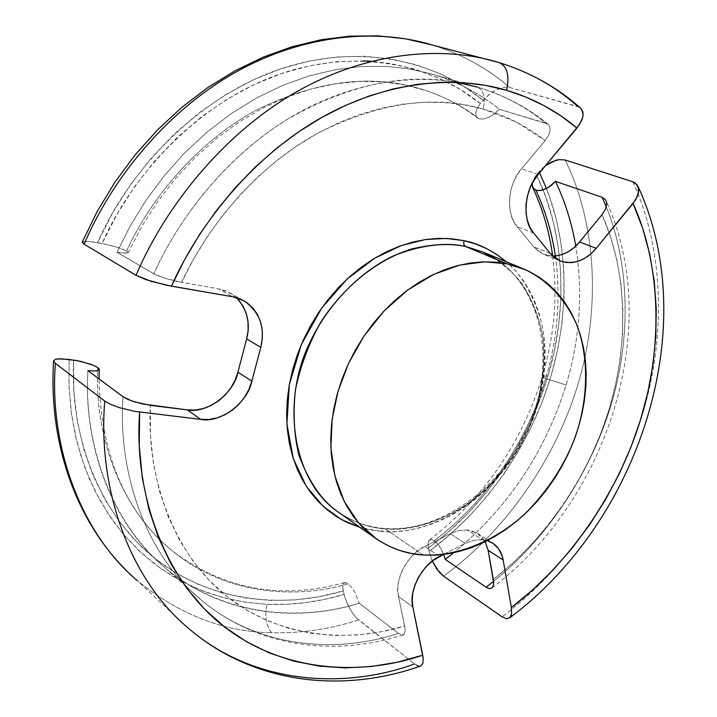 <?xml version="1.0" encoding="UTF-8"?>
<svg xmlns="http://www.w3.org/2000/svg" width="717" height="717" viewBox="0 0 717 717"><rect width="100%" height="100%" fill="white"/><g stroke="black" fill="none" stroke-linecap="round" stroke-linejoin="round"><path stroke-width="0.54" stroke-dasharray="3.58 2.69" d="M555.98 255.987L549.733 255.951L543.818 254.383L538.458 251.353L533.869 246.953L517.271 226.751L513.542 221.006L510.943 214.258L509.572 206.756L509.5 198.806L510.728 190.704L513.22 182.79L516.885 175.369L521.564 168.755L545.189 140.532L548.819 134.939L550.235 129.669L549.186 125.529L545.816 123.163C527.318 107.873 506.247 96.374 482.613 88.684L477.522 87.133L482.613 88.684C506.247 96.374 527.318 107.873 545.816 123.163L499.274 109.244C480.91 94.339 460.099 83.109 436.823 75.554L477.522 87.133L431.813 74.021L410.025 69.029L386.669 66.412L361.968 66.493L336.228 69.531L309.834 75.715L283.233 85.144L256.901 97.799L231.34 113.537L207.043 132.098L184.439 153.115L163.915 176.149L145.73 200.688L130.073 226.231L117.005 252.25L126.918 253.182L128.2 252.438L126.595 250.986C151.574 196.646 198.277 141.554 256.354 110.095C318.016 79.766 374.561 73.268 425.961 90.575C446.422 97.637 464.15 107.057 479.153 118.852L483.625 119.013L489.039 117.221L494.524 113.779L499.274 109.244C479.548 93.237 457.061 81.496 431.813 74.021L410.025 69.029L386.669 66.412L361.968 66.493L336.228 69.531L309.834 75.715L283.233 85.144L256.901 97.799L231.34 113.537L207.043 132.098L184.439 153.115L163.915 176.149L145.73 200.688L130.073 226.231L117.005 252.25L153.814 273.858L165.708 278.519L181.571 282.346C208.844 223.462 258.595 165.968 317.022 133.568C378.531 102.63 433.91 94.465 483.159 109.074C485.615 97.539 483.733 90.225 477.522 87.133C428.013 72.498 361.664 77.786 298.586 112.73C235.552 147.72 182.261 210.233 153.814 273.858C180.415 214.58 228.284 156.019 286.065 120.106C346.956 85.117 403.832 72.525 456.693 82.312M165.528 568.169C223.292 617.041 300.925 621.791 359.253 603.23L398.392 633.389C338.908 653.223 259.814 649.477 201.092 599.869L165.528 568.169C110.597 523.392 83.172 443.178 87.922 370.644C83.351 445.678 112.874 527.613 170.521 572.211C228.158 616.907 302.233 620.958 359.253 603.23L354.825 592.125L351.563 587.232L348.238 583.844C294.723 599.645 224.986 594.348 172.43 550.952C120.617 509.724 94.106 435.282 97.826 367.624C94.106 435.282 120.617 509.724 172.43 550.952C224.986 594.348 294.723 599.645 348.238 583.844L344.51 582.616L342.932 584.696L342.834 588.505L345.002 597.879L349.851 608.912L354.135 615.365L358.536 619.918C329.963 629.239 301.05 633.496 271.806 632.69C266.043 626.147 264.465 616.683 267.065 604.314C292.93 605.345 318.59 602.038 344.052 594.384L324.971 599.295L305.711 602.621L286.37 604.314L267.065 604.314L247.024 602.459L227.289 598.677L208.02 592.932L189.369 585.224L171.488 575.545L154.54 563.929L138.686 550.405L124.077 535.025L110.884 517.88L99.251 499.059L89.311 478.696L81.209 456.917L75.052 433.91L70.938 409.855L68.94 384.957L69.128 359.441L69.011 386.759L71.503 414.112L76.71 441.036L84.678 467.036L95.352 491.656L108.563 514.447L124.077 535.025L141.59 553.103L160.725 568.473L181.087 581.048L202.275 590.799L223.892 597.817L245.599 602.253L267.065 604.314C264.465 616.683 266.043 626.147 271.806 632.69C301.05 633.496 329.963 629.239 358.536 619.918L414.56 663.933L418.827 666.129L420.52 666.075M566.098 384.93L545.619 378.639C527.649 440.901 485.355 502.742 434.197 540.609L437.648 543.809L440.946 548.523L443.724 554.393L439.342 546.013L434.197 540.609C485.355 502.742 527.649 440.901 545.619 378.639L566.098 384.93C579.936 339.168 583.163 292.868 575.769 246.048C583.163 292.868 579.936 339.168 566.098 384.93C545.234 452.239 507.788 508.165 453.78 552.708C507.788 508.165 545.234 452.239 566.098 384.93M555.388 256.05C560.945 297.501 557.692 338.361 545.619 378.639C557.692 338.361 560.945 297.501 555.388 256.05M467.206 529.98L458.844 530.571L450.267 533.654L465.163 543.432L473.803 540.286L482.209 539.65L467.206 529.98L471.123 530.625L478.096 533.735L481.035 536.146L485.203 541.685L477.477 533.331L467.206 529.98L482.209 539.65L487.327 540.618L478.069 539.65L473.803 540.286L465.163 543.432L450.267 533.654L458.844 530.571L467.206 529.98M339.401 512.888C352.881 521.931 367.83 527.129 384.24 528.483C443.626 533.251 508.595 482.613 532.606 416.012C557.163 349.511 536.925 275.498 483.034 252.07C497.58 259.339 510.477 269.735 521.707 283.242C531.476 298.371 538.342 315.283 542.321 333.961C545.664 363.008 542.778 390.487 533.663 416.389C520.712 451.378 494.121 487.049 460.332 508.792C434.054 523.518 408.986 530.186 385.119 528.796L423.084 554.967L385.119 528.796C371.012 528.304 355.775 523.007 339.401 512.888C354.126 522.451 369.372 527.757 385.119 528.796L384.24 528.483L381.444 531.44L393.57 531.709L405.84 530.643L418.136 528.25L430.361 524.575L442.407 519.682L454.166 513.614L465.548 506.435L476.464 498.216L486.825 489.039L496.558 478.974L505.575 468.129L513.811 456.568L521.196 444.415L527.685 431.742L533.215 418.665L537.741 405.284L541.227 391.706L543.629 378.047L544.929 364.415L545.099 350.927L544.14 337.689L542.034 324.819L538.79 312.433L534.425 300.656L528.958 289.578L522.424 279.334L514.86 270.013L506.426 261.804C522.164 275.418 533.914 295.897 541.693 323.233C549.733 361.126 541.452 409.38 518.66 448.815C475.246 518.328 413.422 535.151 381.444 531.44L384.24 528.483L385.119 528.796C417.204 533 482.46 513.802 523.553 439.378C538.987 407.91 545.915 373.037 543.387 341.767C537.875 301.221 518.095 273.769 497.123 259.688M580.68 108.186L577.275 106.385C554.94 86.479 528.931 71.906 499.229 62.639C528.931 71.906 554.94 86.479 577.275 106.385L509.697 87.474C487.578 68.321 461.999 54.241 432.96 45.234L499.229 62.639L432.96 45.234C461.999 54.241 487.578 68.321 509.697 87.474L503.684 87.366L496.531 89.786L489.317 94.33L480.309 103.571L460.269 89.446L438.383 77.911L414.847 69.173L389.887 63.446L371.245 61.286M532.606 187.325L532.471 182.055L536.433 174.903C565.077 232.505 568.196 310.049 547.896 376.022L542.5 376.111L545.619 378.639L542.5 376.111L547.896 376.022L554.42 350.299L558.767 324.29L560.882 298.218L560.703 272.308L558.184 246.773L553.309 221.867L546.058 197.82L536.433 174.903L539.094 171.713L548.935 195.051L556.347 219.536L561.339 244.9L563.921 270.901L564.118 297.286L561.967 323.833L557.539 350.308L550.889 376.497L542.097 402.183L531.261 427.162L518.454 451.235L503.809 474.206L487.408 495.895L469.402 516.106L449.909 534.667L429.08 551.4L428.407 547.967L448.842 531.494L467.959 513.238L485.624 493.359L501.712 472.037L516.079 449.451L528.635 425.799L539.274 401.251L547.896 376.022C528.779 442.335 483.321 508.174 428.407 547.967L428.067 543.495L429.017 540.493L431.168 539.453L434.197 540.609L431.168 539.453L429.958 539.704L428.381 541.765L428.076 545.583L429.08 551.4C477.11 516.392 523.751 457.563 547.358 387.628C570.902 317.721 568.276 243.108 546.479 188.544M443.482 576.109C498.996 536.244 553.112 466.642 577.848 384.769C602.558 302.906 594.187 218.093 565.095 159.954C594.187 218.093 602.558 302.906 577.848 384.769C553.112 466.642 498.996 536.244 443.482 576.109M632.708 181.742C661.424 242.229 668.459 330.456 641.975 415.869C615.455 501.308 559.305 574.389 502.043 616.808C559.305 574.389 615.455 501.308 641.975 415.869C668.459 330.456 661.424 242.229 632.708 181.742M403.106 634.912L404.11 634.187L401.744 635.029L398.392 633.389L401.744 635.029L403.106 634.912C334.203 657.068 257.546 647.343 201.092 599.869C145.246 554.456 117.633 471.903 123.046 396.752C117.633 471.903 145.246 554.456 201.092 599.869C259.814 649.477 338.908 653.223 398.392 633.389L359.253 603.23L354.825 592.125L351.563 587.232L348.238 583.844L345.379 582.527L343.452 583.45L342.726 586.407L343.264 590.916C286.719 608.141 213.245 603.723 156.019 559.296C98.794 514.958 69.379 434 73.69 360.068L73.842 390.926L77.23 420.78L83.746 449.218L93.21 475.882L105.426 500.466L120.142 522.693L137.099 542.357L156.019 559.296L176.606 573.385L198.564 584.552L221.607 592.78L245.429 598.059L269.771 600.434L294.355 599.977L318.931 596.768L343.264 590.916L345.002 597.879L347.951 605.273L351.939 612.318L356.367 617.937L414.56 663.933C347.171 688.687 254.58 686.348 187.173 627.169L137.072 580.438C179.492 614.756 224.403 632.17 271.806 632.69C224.349 632.17 179.411 614.729 136.965 580.349M602.101 197.274C626.954 250.385 633.72 326.504 612.219 401.17C590.665 475.846 543.477 541.505 493.556 581.379C541.989 542.635 587.931 479.798 610.275 407.686C632.546 335.583 628.567 260.782 606.268 206.881M493.628 582.679L492.606 587.25M606.295 201.378L606.528 202.275M606.672 204.318L605.453 209.203M602.038 214.652C625.251 265.675 630.646 338.926 608.894 410.052C587.089 481.197 541.039 542.805 493.305 579.479L512.87 562.97L531.207 544.795L548.2 525.113L563.714 504.078L577.651 481.878L589.885 458.692L600.326 434.69L608.894 410.052L615.5 384.984L620.071 359.683L622.544 334.337L622.876 309.17L621.012 284.389L616.925 260.217L610.597 236.897L602.038 214.652M404.11 634.187L405.132 631.014L404.675 626.013C350.228 642.862 280.697 638.811 227.092 596.616C173.505 554.51 146.151 477.208 150.373 405.347L150.427 435.174L153.519 463.944L159.532 491.297L168.325 516.885L179.707 540.439L193.456 561.698L209.346 580.474L227.092 596.616L246.46 610.024L267.145 620.617L288.906 628.388L311.465 633.335L334.552 635.495L357.944 634.939L381.39 631.74L404.675 626.013L398.5 596.454L397.792 589.697L398.392 582.518L400.283 575.213L403.384 568.061L407.579 561.357L412.696 555.37L418.531 550.333L424.849 546.453L450.267 533.654L424.849 546.453C408.206 553.255 393.669 580.86 398.5 596.454L412.875 607.075L398.5 596.454L405.087 628.701L405.132 631.014L404.11 634.187M532.104 184.278L534.676 177.278L541.891 168.728L545.592 165.6L539.094 171.713L539.605 172.77M432.288 561.097L429.08 551.4L432.288 561.097M443.599 554.402L465.163 543.432L443.599 554.402M381.444 531.44L369.578 529.8L360.051 527.416L381.444 531.44M498.673 62.478L499.274 62.657M363.779 60.891L336.829 61.653L309.359 65.83L281.745 73.439L254.374 84.481L227.621 98.883L201.916 116.486L177.637 137.108L155.177 160.465L134.904 186.241L117.113 214.06L102.11 243.511L97.539 242.669L112.784 212.555L130.888 184.09L151.556 157.731L174.473 133.837L199.254 112.766L225.505 94.778L252.823 80.089L280.777 68.85L308.973 61.124L336.999 56.939L364.496 56.24L391.106 58.928L416.532 64.88L440.489 73.896L462.743 85.771L483.097 100.281C438.284 62.791 362.112 41.711 280.777 68.85C199.451 95.89 129.042 169.696 97.539 242.669L86.452 241.279L82.697 241.683M579.309 107.209L509.697 87.474L503.684 87.366L500.17 88.281L492.857 91.839L486.027 97.171L480.309 103.571L477.029 108.464L475.622 113.089L476.348 116.746L479.153 118.852C464.15 107.057 446.422 97.637 425.961 90.575C374.561 73.268 318.016 79.766 256.354 110.095C198.277 141.554 151.574 196.646 126.595 250.986L116.226 246.971L102.11 243.511C133.228 172.089 202.158 100.03 281.745 73.439C361.341 46.757 436.088 67.013 480.309 103.571L477.029 108.464L475.622 113.089L476.348 116.746L479.153 118.852L483.625 119.013L489.039 117.221L494.524 113.779L499.274 109.244L547.761 124.086L549.186 125.529L550.235 129.669L548.819 134.939L545.189 140.532L516.025 121.881L483.159 109.074L463.944 104.79L443.957 102.504L423.362 102.298L402.3 104.216L380.951 108.303L359.495 114.577L338.119 123.001L317.022 133.568L296.399 146.205L276.457 160.823L257.394 177.323L239.406 195.553L222.664 215.36L207.347 236.565L193.599 258.971L181.571 282.346L218.551 288.808L226.133 291.021L232.935 294.812L238.707 300.038M236.305 297.573L229.673 292.742L218.551 288.808L232.613 296.739L218.551 288.808L177.762 281.611L165.708 278.519L155.912 274.934L117.005 252.25L125.251 253.253L128.2 252.438L126.595 250.986L119.497 248.019L109.127 245.026L93.282 241.952L86.452 241.279L82.33 241.952M98.91 368.619L99.206 369.103M477.522 87.133C483.733 90.225 485.615 97.539 483.159 109.074C506.283 115.688 526.959 126.174 545.189 140.532L521.564 168.755C507.663 183.131 505.458 215.082 517.271 226.751L533.869 246.953L543.62 254.311L552.816 256.157M439.548 556.464L424.849 546.453L439.548 556.464M414.56 663.933L416.819 665.412M418.827 666.129L420.547 666.066M550.298 253.46L533.869 246.953L550.298 253.46M533.69 233.079L517.271 226.751L533.69 233.079M538.225 174.419L521.564 168.755L538.225 174.419M580.591 108.106L579.793 107.505M128.074 252.814L141.724 226.491L157.677 201.54L175.71 178.309L195.562 157.095L216.937 138.166L239.523 121.747L262.996 107.998L287.024 97.055L311.277 88.962L335.457 83.764L359.262 81.406L382.43 81.828L404.738 84.929L425.961 90.575C444.934 96.974 462.115 106.125 477.504 118.018M344.527 582.616C280.867 600.147 223.498 589.589 172.43 550.952C125.323 512.198 100.855 454.847 99.045 378.917M552.682 256.023C557.781 295.736 554.384 335.762 542.5 376.111C521.734 443.339 484.038 497.992 429.402 540.071M492.014 587.931C607.801 500.753 664.014 326.782 606.125 200.912M137.072 580.438L125.609 569.683M436.823 75.554L482.613 88.684C507.071 96.607 528.886 108.491 548.084 124.328M243.69 300.611L229.673 292.742M477.477 533.331L492.516 542.993M560.085 260.871L543.62 254.311"/><path stroke-width="1.08" d="M414.56 663.933C347.171 688.687 254.58 686.348 187.173 627.169C126.595 575.948 97.664 484.154 104.781 401.081L55.352 363.34L53.569 360.839L55.639 359.253L58.014 358.867L69.128 359.441L80.689 361.341L93.739 365.419L97.826 367.624L99.269 369.694L96.203 371.021L87.922 370.644L123.046 396.752L87.922 370.644L96.203 371.021L98.955 370.196L99.206 369.103M443.724 554.393L445.149 559.368L453.78 552.708L445.149 559.368L486.099 587.223L445.149 559.368L443.724 554.393M552.682 256.023C549.374 231.573 542.679 208.665 532.588 187.298L535.814 190.202L537.867 190.623L542.859 189.996L548.299 187.54L555.469 181.383L602.101 197.274L555.469 181.383C564.951 201.253 571.727 222.808 575.769 246.048C571.727 222.808 564.951 201.253 555.469 181.383L550.907 185.757L545.565 188.983L540.26 190.552L535.814 190.202C545.332 210.377 551.857 232.326 555.388 256.05C551.857 232.326 545.332 210.377 535.814 190.202L532.946 187.988L532.104 184.278M497.123 259.688L483.034 252.07L465.046 246.263L463.791 244.255L463.926 240.652C477.773 243.135 491.934 250.179 506.426 261.804L496.89 254.553L486.619 248.611L475.595 243.95L463.926 240.652L463.791 244.255L465.315 246.406C443.689 242.086 419.579 245.304 392.997 256.059C358.186 272.836 327.167 305.962 310.103 342.036C281.064 400.185 291.487 481.349 339.401 512.888L376.748 539.157L358.661 523.052L344.321 501.595L334.884 475.918L330.887 447.722L332.195 418.916L338.048 391.222L348.417 363.689L363.797 336.372L383.882 311.178L407.686 290.026L433.624 274.414L459.893 265.048L484.835 261.813L507.251 263.919L465.315 246.406L507.251 263.919L525.194 269.619C547.358 280.123 565.955 299.589 577.131 325.59C590.145 361.691 587.178 403.554 574.846 438.033C564.207 465.898 547.331 491.414 524.217 514.573C492.489 543.065 454.273 556.795 423.084 554.967C407.095 554.08 391.652 548.81 376.748 539.157M82.365 241.889L97.297 211.264L114.98 182.118L135.163 154.845L157.597 129.786L181.957 107.245L207.93 87.474L235.167 70.705L263.318 57.1L292.025 46.766L320.947 39.776L349.726 36.146L378.038 35.85L405.553 38.817L431.984 44.938C378.235 28.599 306.016 33.582 237.865 70.992C169.777 108.437 113.134 175.943 84.158 244.21C113.134 175.943 169.777 108.437 237.865 70.992C306.016 33.582 378.235 28.599 431.984 44.938L499.274 62.657C507.277 66.457 509.715 75.67 506.578 90.297C533.116 98.238 556.571 110.812 576.934 128.047L581.451 121.021L582.67 117.615L583.118 114.424L581.657 109.271L580.68 108.186M456.693 82.312L477.522 87.133M502.043 616.808L443.482 576.109L438.929 571.808L432.288 561.097L436.698 568.877L443.482 576.109L502.043 616.808L506.561 618.744L502.043 616.808M552.816 256.157C563.481 255.539 572.399 250.798 579.56 241.961L602.038 214.652L605.453 209.203L602.038 214.652L579.56 241.961L596.257 248.288L635.495 200.034L638.399 193.214L638.318 187.218L635.253 182.978L632.708 181.742L565.095 159.954L559.117 159.586L555.675 160.357L545.592 165.6L552.09 161.728L559.117 159.586L565.095 159.954L632.708 181.742L637.135 184.825L638.748 190.041L637.305 196.583L633.057 203.431C658.95 259.671 664.91 341.158 640.398 420.243C615.849 499.346 564.27 567.488 511.364 607.595L511.597 613.752L509.912 617.669L506.561 618.744L509.912 617.669L510.988 616.028L511.597 613.752L511.364 607.595L533.161 589.419L553.605 569.37L572.56 547.627L589.876 524.378L605.426 499.812L619.103 474.134L630.799 447.542L640.398 420.243L647.827 392.45L652.99 364.37L655.822 336.246L656.243 308.31L654.209 280.804L649.683 253.979L642.629 228.096L633.057 203.431L596.257 248.288L590.969 253.764L585.108 258.066L578.87 261.033L572.489 262.539L566.215 262.512L560.273 260.952L554.895 257.905L550.298 253.46L533.69 233.079L529.971 227.289L527.371 220.469L526.027 212.886L525.982 204.838L527.246 196.646L529.791 188.634L533.502 181.123L538.225 174.419L576.934 128.047L561.133 116.037L544.086 105.668L525.866 97.055L506.578 90.297L485.364 85.341L463.236 82.652L440.381 82.312L416.962 84.391L393.185 88.935L369.255 95.961L345.388 105.471L321.816 117.418L298.783 131.74L276.52 148.329L255.252 167.061L235.221 187.764L216.633 210.26L199.693 234.325L184.574 259.724L171.435 286.182L232.613 296.739L240.249 298.953L247.105 302.771L252.913 308.041L257.466 314.539L260.612 322.023L262.234 330.187L262.297 338.747L260.8 347.369L251.882 381.121L248.898 389.448L244.533 397.245L238.94 404.227L232.317 410.151L224.914 414.776L216.982 417.93L208.835 419.49L200.751 419.391L134.751 411.361L119.479 407.677L110.714 404.406L104.781 401.081C97.664 484.154 126.595 575.948 187.173 627.169C252.16 683.991 341.991 693.895 420.78 665.985M136.965 580.349C80.098 532.31 49.132 445.49 55.352 363.34C49.132 445.544 80.143 532.417 137.072 580.438M493.556 581.379L486.099 587.223L493.556 581.379M420.52 666.075L422.797 663.646L423.227 658.547L422.734 655.213C362.954 675.557 285.106 673.424 224.618 627.017C164.112 580.716 133.64 493.09 139.627 412.078L139.25 445.849L142.387 478.4L148.912 509.303L158.654 538.144L171.372 564.584L186.796 588.352L204.65 609.217L224.618 627.017L246.37 641.643L269.592 653.035L293.97 661.182L319.182 666.111L344.94 667.877L370.958 666.568L396.976 662.302L422.734 655.213L412.875 607.075L412.185 600.254L412.813 593.004L414.74 585.619L417.886 578.386L422.134 571.601L427.305 565.525L433.185 560.416L443.599 554.402L439.548 556.464C422.788 563.41 408.063 591.355 412.875 607.075L423.227 658.547L422.797 663.646L420.547 666.066M492.606 587.25L493.538 584.454L493.305 579.479L488.152 550.298L503.182 560.067C501.9 552.61 498.342 546.919 492.516 542.993L487.327 540.618L493.135 543.396L498.602 548.738L502.178 555.935L503.182 560.067L488.152 550.298L485.203 541.685L488.152 550.298L493.628 582.679M492.256 587.689L489.648 588.666L486.099 587.223L489.648 588.666L492.256 587.689M606.268 206.881L602.101 197.274L605.515 199.774L606.295 201.378M606.528 202.275L606.672 204.318M150.373 405.347L134.662 401.896L127.769 399.351L123.046 396.752L131.014 400.66L142.602 404.003L187.325 409.882L150.373 405.347M546.479 188.544L539.605 172.77M503.182 560.067L511.364 607.595L503.182 560.067M360.051 527.416L347.064 522.415L336.649 516.688L326.952 509.644L318.079 501.335L310.129 491.817L303.201 481.179L297.385 469.51L292.76 456.908L289.39 443.509L287.329 429.447L286.612 414.856L287.275 399.907L289.301 384.76L292.697 369.578L297.421 354.539L303.434 339.804L310.658 325.563L319.02 311.958L328.431 299.15L338.765 287.284L349.914 276.493L361.735 266.885L374.104 258.568L386.875 251.604L399.898 246.074L413.037 242.005L426.14 239.433L439.082 238.367L451.719 238.779L463.926 240.652L446.368 238.42L425.486 239.532L401.341 245.555L374.677 258.219L347.18 278.976L321.61 308.211L301.346 344.536L289.327 384.608L286.899 423.989L293.325 458.71L306.365 486.386L323.295 506.462L341.74 519.7L360.051 527.416M82.697 241.683L82.204 242.292L84.158 244.21L136.015 275.319C166.9 203.036 226.608 131.229 297.627 91.22C368.699 51.239 443.276 45.556 498.234 62.343L498.673 62.478M371.245 61.286L363.779 60.891M525.194 269.619L483.034 252.07L465.315 246.406C451.065 243.09 433.283 243.932 411.97 248.916C382.941 257.52 347.324 281.27 320.813 322.085C308.803 343.568 300.333 366.235 295.404 390.093C292.93 413.628 294.078 435.255 298.855 454.963C308.848 482.165 322.363 501.47 339.401 512.888M423.084 554.967L435.031 555.119L447.139 553.918L459.283 551.409L471.365 547.627L483.285 542.617L494.936 536.441L506.22 529.164L517.065 520.856L527.362 511.588L537.051 501.461L546.04 490.536L554.268 478.929L561.671 466.722L568.187 454.013L573.77 440.91L578.359 427.511L581.926 413.933L584.436 400.274L585.852 386.66L586.156 373.19L585.341 359.988L583.387 347.171L580.322 334.839L576.136 323.125L570.857 312.128L564.521 301.956L557.163 292.724L548.837 284.532L539.596 277.479L529.531 271.635L518.723 267.091L507.251 263.919L495.232 262.162L482.783 261.866L470.02 263.067L457.079 265.756L444.083 269.942L431.195 275.597L418.531 282.668L406.261 291.093L394.502 300.799L383.407 311.689L373.1 323.627L363.707 336.506L355.327 350.174L348.059 364.46L341.991 379.23L337.178 394.287L333.692 409.479L331.541 424.625L330.743 439.557L331.308 454.103L333.199 468.129L336.39 481.466L340.826 493.995L346.445 505.593L353.176 516.141L360.92 525.561L369.587 533.762L379.078 540.69L389.286 546.3L400.095 550.557L411.406 553.452L423.084 554.967M238.707 300.038L243.251 306.473L246.388 313.876L248.028 321.951L248.118 330.403L246.657 338.917L237.91 372.248L234.979 380.467L230.668 388.157L225.138 395.04L218.595 400.866L211.255 405.41L203.404 408.502L195.329 410.016L187.325 409.882C206.756 414.023 233.975 393.543 237.91 372.248L246.657 338.917C250.699 323.277 247.248 309.493 236.305 297.573M580.591 108.106L582.778 111.61L583.118 114.424L582.67 117.615L579.506 124.552L538.225 174.419C524.199 188.992 521.859 221.32 533.69 233.079L550.298 253.46L560.085 260.871C573.663 264.923 585.717 260.728 596.257 248.288L579.56 241.961L574.326 247.365L568.509 251.604L562.316 254.517L555.98 255.987M82.33 241.952L84.158 244.21L136.015 275.319L146.402 279.764L166.568 285.258L232.613 296.739L243.816 300.683C259.778 311.895 265.442 327.454 260.8 347.369L246.657 338.917L260.8 347.369L251.882 381.121L237.91 372.248L251.882 381.121C247.849 402.685 220.352 423.505 200.751 419.391L187.325 409.882L200.751 419.391L134.751 411.361L119.479 407.677L110.714 404.406L104.781 401.081L55.352 363.34L53.569 360.839L55.639 359.253L61.124 358.778L77.113 360.615L90.907 364.29L96.078 366.539L98.91 368.619M499.274 62.657L498.234 62.343C443.276 45.556 368.699 51.239 297.627 91.22C226.608 131.229 166.9 203.036 136.015 275.319L151.126 281.297L171.435 286.182C200.984 219.707 256.444 154.137 321.816 117.418C387.252 80.734 455.77 75.142 506.578 90.297C509.715 75.67 507.277 66.457 499.274 62.657C530.213 72.247 557.324 87.402 580.6 108.115M416.819 665.412L418.827 666.129M605.453 209.203L606.681 203.978L606.403 201.71L605.515 199.774L602.101 197.274M579.793 107.505L579.309 107.209M99.045 378.917L99.269 369.676M638.031 186.402C703.135 327.409 639.259 521.358 509.706 617.857M125.609 569.683C76.549 520.757 48.433 444.011 53.578 361.108"/></g></svg>
